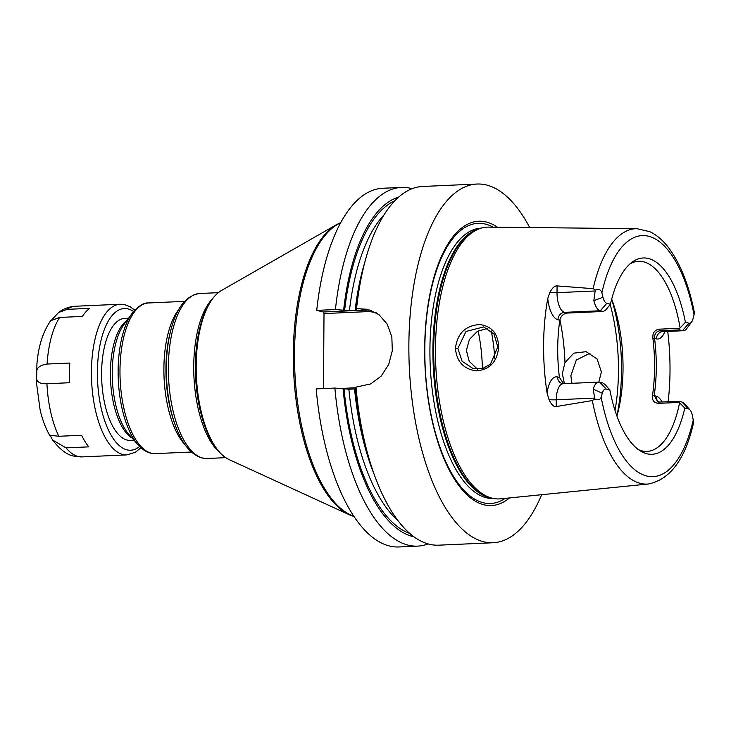 <?xml version="1.0" encoding="UTF-8"?>
<svg xmlns="http://www.w3.org/2000/svg" width="731" height="731" viewBox="0 0 731 731"><rect width="100%" height="100%" fill="white"/><g stroke="black" fill="none" stroke-linecap="round" stroke-linejoin="round"><path stroke-width="1.1" d="M679.273 402.415L658.53 403.348C653.962 402.945 651.951 400.332 652.5 395.508L654.199 395.654L657.946 402.087L679.053 401.356L679.583 402.808L684.819 408.035A98.256 41.53 -92.6 0 1 640.694 451.155A98.256 41.53 -92.6 0 1 609.846 389.915L606.237 389.047A10.773 4.55 87.4 0 0 602.298 393.223L601.156 397.198C600.197 399.857 598.077 400.424 594.806 398.907L592.348 400.561A127.815 54.03 87.4 0 0 640.566 483.429A127.815 54.03 -92.6 0 0 648.434 483.995L500.644 498.816A136.021 57.493 -92.6 0 1 492.274 498.213A136.021 57.493 -92.6 0 1 492.073 498.167A136.021 57.493 -92.6 0 1 435.786 365.601A136.021 57.493 -92.6 0 1 480.011 228.529A136.021 57.493 -92.6 0 1 488.482 227.122L637.012 228.684A127.815 54.03 87.4 0 0 593.124 288.672L595.564 290.116C598.853 288.836 600.964 289.714 601.887 292.747L602.965 297.261L593.837 300.642A17.955 7.584 87.4 0 0 600.279 310.757L603.212 311.461L605.46 310.291L610.449 304.197A98.256 41.53 -92.6 0 1 632.233 262.082A98.256 41.53 -92.6 0 1 685.422 322.316L689.031 323.193A10.773 4.55 87.4 0 0 691.654 321.914A10.773 4.55 87.4 0 0 692.97 319.008L694.45 312.895C689.086 285.647 680.607 264.119 669.039 248.33C663.319 240.645 656.931 235.108 649.877 231.718L637.012 228.684M667.723 331.417A129.277 54.642 -92.6 0 1 668.125 401.849M648.434 483.995C670.391 479.463 685.459 458.913 693.655 422.354L692.303 414.98A10.773 4.55 -92.6 0 0 690.055 410.009L684.682 403.887A17.955 7.584 87.4 0 0 681.986 402.068L679.053 401.356M602.965 297.261A10.773 4.55 -92.6 0 0 606.831 303.328L610.449 304.197M684.819 408.035L688.438 408.912A10.773 4.55 -92.6 0 1 690.055 410.009M685.422 322.316L679.793 328.256L659.051 329.188L660.047 330.787L679.547 329.909L679.793 328.256M630.04 263.845A95.149 40.223 87.4 0 1 638.501 261.287A95.149 40.223 87.4 0 1 643.417 261.771A95.149 40.223 -92.6 0 1 680.104 327.799M609.846 389.915L604.948 384.451L602.719 382.907L599.785 382.194A17.955 7.584 87.4 0 0 598.853 382.103A17.955 7.584 87.4 0 0 593.216 389.166L594.806 398.907M638.355 449.592A95.149 40.223 87.4 0 0 642.101 450.908A95.149 40.223 -92.6 0 0 647.008 451.392A95.149 40.223 -92.6 0 0 679.583 402.808M652.5 395.508C655.15 377.059 655.278 358.007 652.893 338.334L654.592 338.48C654.382 333.893 656.2 331.326 660.047 330.787L662.98 331.49L682.48 330.622L679.547 329.909M689.031 323.193L682.48 330.622A17.955 7.584 87.4 0 0 683.412 330.714A17.955 7.584 87.4 0 0 686.848 328.484L691.654 321.914M563.601 383.684L559.398 377.397L557.57 376.949A7.182 6.46 -76.4 0 0 562.386 383.638L563.098 383.711A17.955 7.584 87.4 0 0 556.282 399.802L556.227 406.546C553.842 407.039 551.448 404.746 549.036 399.674L547.108 393.214A130.173 55.026 -92.6 0 1 547.766 298.522L549.776 292.546C552.307 287.813 554.738 285.611 557.077 285.922L557.022 292.665L595.171 290.965L593.837 300.642M595.171 290.965L595.564 290.116M559.398 377.397C557.022 357.733 557.15 338.672 559.8 320.224C560.924 315.911 563.473 313.526 567.457 313.06L603.212 311.461M556.227 406.546L592.348 400.561M593.124 288.672L557.077 285.922M498.688 346.658C497.409 361.543 489.998 369.612 476.457 370.873C463.655 369.219 456.647 361.699 455.44 348.303C457.286 333.647 465.272 325.715 479.408 324.518C491.488 325.944 497.912 333.318 498.688 346.658L497.784 346.905L490.455 364.184L482.46 368.643L473.341 368.744L462.093 361.278L457.862 348.431L466.012 331.454L483.694 326.921L494.019 334.094L497.784 346.905M497.409 227.213A142.298 60.152 87.4 0 0 486.078 221.959A142.298 60.152 87.4 0 0 424.674 348.788A142.298 60.152 87.4 0 0 484.105 504.829A142.298 60.152 87.4 0 0 509.525 497.921M541.662 494.695A179.524 75.887 -92.6 0 1 493.114 542.74A179.524 75.887 -92.6 0 1 483.849 541.826A179.524 75.887 87.4 0 1 408.94 355.86A179.524 75.887 87.4 0 1 477.069 184.038A179.524 75.887 87.4 0 1 486.343 184.961A179.524 75.887 -92.6 0 1 529.71 227.56M493.114 542.74L438.664 545.18A179.524 75.887 -92.6 0 1 429.389 544.257A179.524 75.887 -92.6 0 1 374.126 474.273A179.524 75.887 -92.6 0 1 356.006 387.11L370.727 383.912L381.189 376.109L388.673 364.495L392.319 350.725L391.825 336.781L387.192 324.089L378.886 314.558L367.885 309.323L356.554 308.601A179.524 75.887 -92.6 0 1 364.668 262.858A179.524 75.887 -92.6 0 1 422.609 186.478L477.069 184.038M401.502 187.419A179.524 75.887 -92.6 0 0 335.438 309.542L316.742 310.383A179.524 75.887 -92.6 0 1 382.797 188.26L401.502 187.419A179.524 75.887 -92.6 0 1 412.138 188.699M316.742 310.383L323.413 311.991L365.674 310.099A39.492 35.527 103.6 0 1 371.184 310.328M323.486 388.563L324.007 313.572L323.413 311.991M398.843 546.962A179.524 75.887 -92.6 0 1 316.194 388.892L334.889 388.06A179.524 75.887 -92.6 0 0 417.547 546.121L398.843 546.962M428.028 543.901A179.524 75.887 -92.6 0 1 417.547 546.121M335.438 309.542L349.418 310.712L355.111 310.465C356.975 310.355 357.541 310.182 356.792 309.935L357.148 310.118M356.554 308.601L355.814 309.697L356.792 309.935M324.007 313.572L366.268 311.68A38.058 34.238 103.6 0 1 376.547 312.941M355.549 387.786L339.942 388.49M374.126 474.273L372.344 469.32A170.99 72.278 -92.6 0 1 355.266 388.207L356.006 387.11M355.33 388.919L348.87 389.221L334.889 388.06M355.814 309.697A170.99 72.278 -92.6 0 1 363.334 267.957L364.668 262.858M398.687 197.068A170.99 72.278 87.4 0 0 343.625 310.246M343.077 388.755A170.99 72.278 87.4 0 0 413.892 536.764M590.1 353.137L576.293 360.054L570.847 375.734L571.953 383.309M564.414 383.647L562.331 373.678L564.972 362.539L573.862 353.155L586.116 351.675L597.081 358.958L601.385 371.942L598.808 382.112M487.604 328.383L477.361 331.353L469.393 339.44L466.378 350.487L469.238 361.379L477.59 369.274M491.241 330.915A95.149 40.223 -92.6 0 1 494.805 358.565M611.692 299.134A95.149 40.223 -92.6 0 1 612.578 301.556A95.149 40.223 -92.6 0 1 617.594 413.6A95.149 40.223 -92.6 0 1 616.918 416.085M652.893 338.334C652.427 333.135 654.483 330.083 659.051 329.188M663.154 331.536L663.903 331.582A17.955 7.584 87.4 0 1 662.98 331.49A7.182 6.46 103.6 0 0 656.429 338.919L654.592 338.48C656.977 358.144 656.849 377.205 654.199 395.654L656.027 396.092A7.182 6.46 -76.4 0 0 659.417 402.233M134.001 440.199L130.237 440.364A61.038 25.804 -92.6 0 1 127.084 440.053A61.038 25.804 -92.6 0 1 101.618 376.83A61.038 25.804 -92.6 0 1 124.782 318.414A61.038 25.804 -92.6 0 1 127.934 318.725M66.037 447.875L88.789 446.86A75.403 31.872 -92.6 0 1 81.58 435.256L58.827 436.279L50.046 435.237L52.577 440.016L66.037 447.875A75.403 31.872 87.4 0 0 78.226 456.51A75.403 31.872 87.4 0 0 82.119 456.893L74.133 456.117C67.416 455.194 60.234 449.821 52.577 440.016M46.939 383.738L69.701 382.724A75.403 31.872 -92.6 0 1 69.838 363.042L47.076 364.056C38.853 365.198 35.417 368.899 36.778 375.158C35.344 381.162 38.725 384.022 46.939 383.738A75.403 31.872 87.4 0 0 58.827 436.279M50.667 320.717L59.659 317.437L82.411 316.422A75.403 31.872 -92.6 0 1 89.758 308.336L67.005 309.359L58.571 312.53C63.451 308.747 69.052 306.645 75.375 306.243A75.403 31.872 87.4 0 0 67.005 309.359M51.901 319.675L58.571 312.53M694.103 315.043A120.642 50.996 87.4 0 0 648.47 236.214A120.642 50.996 87.4 0 0 601.887 292.747M601.156 397.198A120.642 50.996 87.4 0 0 646.798 476.027A120.642 50.996 87.4 0 0 693.381 419.484M606.831 303.328L600.279 310.757L564.524 312.356L567.457 313.06M656.429 338.919A25.137 10.627 87.4 0 0 664.826 331.545M549.776 292.546A7.182 0.795 -179.6 0 0 557.022 292.665A17.955 7.584 87.4 0 0 564.524 312.356A7.182 6.46 103.6 0 0 557.972 319.785L559.8 320.224M599.785 382.194L606.237 389.047M593.216 389.166L602.298 393.223M549.036 399.674A7.182 0.795 0.4 0 0 556.282 399.802L594.422 398.093M547.766 298.522A25.137 10.627 87.4 0 0 557.972 319.785M557.57 376.949A25.137 10.627 87.4 0 0 547.108 393.214M480.011 228.529L478.056 229.214A135.427 57.246 87.4 0 0 434.022 365.674A135.427 57.246 87.4 0 0 490.072 497.665A135.427 57.246 87.4 0 0 490.273 497.71M479.655 228.657A135.299 57.192 87.4 0 0 433.127 363.024A135.299 57.192 87.4 0 0 489.432 497.628A135.299 57.192 87.4 0 0 491.716 498.076M481.281 228.127A135.299 57.192 87.4 0 0 429.974 357.669A135.299 57.192 87.4 0 0 486.435 497.765A135.299 57.192 87.4 0 0 493.37 498.46M493.133 227.167A140.206 59.266 87.4 0 0 485.32 224.07A140.206 59.266 87.4 0 0 424.821 349.034A140.206 59.266 87.4 0 0 483.374 502.773A140.206 59.266 87.4 0 0 505.267 498.35M366.268 311.68L365.674 310.099L359.003 308.491M364.796 262.338A165.169 69.82 87.4 0 0 355.111 310.465M354.562 388.974A165.169 69.82 87.4 0 0 374.309 474.784M384.159 214.722A165.169 69.82 87.4 0 0 349.418 310.712M348.87 389.221A165.169 69.82 87.4 0 0 397.838 520.481M344.603 310.483A168.76 71.336 -92.6 0 1 394.786 200.824M409.662 533.374A168.76 71.336 -92.6 0 1 344.054 388.993M200.385 325.761A85.381 36.093 87.4 0 0 204.881 426.301L204.598 425.506A84.019 35.517 -92.6 0 1 200.175 326.565L200.385 325.761C204.991 308.08 211.99 296.338 221.392 290.527L336.607 224.6A148.685 62.848 87.4 0 0 293.652 371.96A148.685 62.848 87.4 0 0 349.592 514.889L353.978 516.57M340.683 222.8A149.005 62.985 87.4 0 0 294.858 371.905A149.005 62.985 87.4 0 0 353.813 516.314M221.392 290.527A86.55 36.587 87.4 0 0 196.383 376.31A86.55 36.587 87.4 0 0 228.949 459.516L349.592 514.889M218.807 451.621A82.585 34.905 -92.6 0 1 193.925 376.419A82.585 34.905 -92.6 0 1 211.99 299.29M170.917 329.782A80.785 34.147 87.4 0 0 175.175 424.921L174.426 422.838A77.194 32.63 -92.6 0 1 170.36 331.929L170.917 329.782C176.674 307.468 186.277 295.37 199.727 293.496A82.585 34.905 87.4 0 0 168.386 372.527A82.585 34.905 87.4 0 0 202.852 458.072A82.585 34.905 87.4 0 0 207.111 458.492L225.632 457.661M185.025 444.704A75.403 31.872 -92.6 0 1 164.073 377.753A75.403 31.872 -92.6 0 1 178.967 309.204M148.631 302.963A75.403 31.872 87.4 0 0 120.012 375.131A75.403 31.872 87.4 0 0 151.481 453.238A75.403 31.872 87.4 0 0 155.374 453.622L150.659 453.156C146.036 451.959 141.814 449.163 138.004 444.75A74.352 31.424 87.4 0 1 118.303 379.8A74.352 31.424 87.4 0 1 132.119 313.352C138.351 305.96 143.852 302.497 148.631 302.963L184.632 301.355M138.004 444.75L128.83 434.305A62.089 26.243 -92.6 0 1 112.382 380.065A62.089 26.243 -92.6 0 1 123.923 324.573L132.119 313.352M132.21 438.161A61.038 25.804 -92.6 0 1 110.527 380.147A61.038 25.804 -92.6 0 1 126.947 320.434M455.44 348.303L457.862 348.431M559.909 319.63A113.104 47.807 -92.6 0 1 564.972 362.539M610.193 304.516A113.104 47.807 -92.6 0 1 615.018 410.484M478.129 330.915A89.401 37.793 -92.6 0 1 482.378 368.662M611.637 299.354A110.408 46.674 -92.6 0 1 616.845 415.875M662.131 402.114A25.137 10.627 87.4 0 0 656.027 396.092M688.438 408.912L681.986 402.068M658.53 403.348L659.545 402.233M133.581 311.479A70.916 29.971 87.4 0 0 127.998 308.911A70.916 29.971 87.4 0 0 97.406 372.116A70.916 29.971 87.4 0 0 127.02 449.867A70.916 29.971 87.4 0 0 139.621 446.486M134.787 310.099L130.173 306.792L124.992 304.726L120.076 304.242A75.403 31.872 87.4 0 0 91.457 376.41A75.403 31.872 87.4 0 0 122.927 454.508A75.403 31.872 87.4 0 0 126.819 454.901L135.39 452.261L140.946 447.747M59.659 317.437A75.403 31.872 87.4 0 0 47.076 364.056M663.903 331.582L683.412 330.714M563.098 383.711L598.853 382.103M490.072 497.665L492.073 498.167M336.607 224.6L340.829 222.535M204.881 426.301C211.049 443.498 219.072 454.563 228.949 459.516M175.175 424.921C181.781 443.525 190.736 454.545 202.03 457.99L207.111 458.492M218.249 292.665L199.727 293.496M191.376 452.014L155.374 453.622M128.546 318.241L124.782 318.414M126.819 454.901L82.119 456.893M50.695 320.69C42.901 332.02 38.304 346.503 36.925 364.12L36.55 383.364L40.086 409.707C42.453 420.014 45.907 429.024 50.457 436.736M120.076 304.242L75.375 306.243"/></g></svg>
